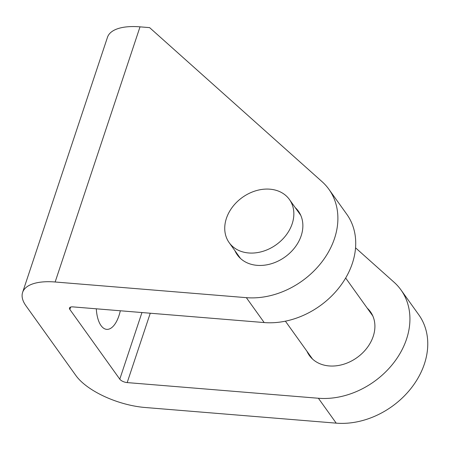 <?xml version="1.0" encoding="UTF-8"?>
<svg xmlns="http://www.w3.org/2000/svg" width="450" height="450" viewBox="0 0 450 450"><rect width="100%" height="100%" fill="white"/><g stroke="black" fill="none" stroke-linecap="round" stroke-linejoin="round"><path stroke-width="0.67" d="M248.681 252.968A37.057 29.081 -35.6 0 0 286.048 235.215A37.057 29.081 -35.6 0 0 289.423 199.496A37.057 29.081 -35.6 0 0 269.904 189.18A37.057 29.081 -35.6 0 0 232.537 206.933A37.057 29.081 -35.6 0 0 229.168 242.651A37.057 29.081 -35.6 0 0 248.681 252.968M120.313 310.776A27.669 12.589 -85.3 0 1 106.706 329.361A27.669 12.589 -85.3 0 1 101.042 325.598A27.669 12.589 -85.3 0 1 96.306 308.807M295.206 207.574A37.553 29.469 144.4 0 1 298.384 211.162A37.553 29.469 144.4 0 1 301.179 235.755A37.553 29.469 144.4 0 1 271.35 263.734A37.553 29.469 144.4 0 1 237.324 254.886A37.553 29.469 144.4 0 1 234.951 250.729M306.99 351.321A37.553 29.469 -35.6 0 0 309.364 355.483A37.553 29.469 -35.6 0 0 343.389 364.326A37.553 29.469 -35.6 0 0 373.219 336.347A37.553 29.469 -35.6 0 0 370.423 311.754A37.553 29.469 -35.6 0 0 367.245 308.166M328.911 189.298A75.099 58.933 144.4 0 0 322.054 181.665L149.608 27.63L140.023 26.848A55.339 23.299 18.4 0 0 107.488 37.266L22.607 292.416A55.339 23.299 -161.6 0 1 55.148 281.998L246.352 297.664L264.184 322.56A75.099 58.933 144.4 0 0 339.907 286.588A75.099 58.933 144.4 0 0 346.742 214.194L328.911 189.298A75.099 58.933 144.4 0 1 322.076 261.686A75.099 58.933 144.4 0 1 246.352 297.664M141.947 312.548L119.784 379.17L69.857 309.454A5.929 2.498 -161.6 0 1 69.491 308.014A5.929 2.498 -161.6 0 1 72.979 306.894L264.184 322.56M119.784 379.17A5.929 2.498 -161.6 0 0 127.187 382.59L318.392 398.256A75.099 58.933 -35.6 0 0 394.116 362.278A75.099 58.933 -35.6 0 0 400.95 289.89L418.781 314.786A75.099 58.933 144.4 0 1 411.947 387.18A75.099 58.933 144.4 0 1 336.223 423.152L145.018 407.486A55.339 23.299 -161.6 0 1 75.926 375.576L25.999 305.859A55.339 23.299 -161.6 0 1 22.607 292.416M400.95 289.89A75.099 58.933 -35.6 0 0 394.093 282.257L355.545 247.826M55.148 281.998L140.023 26.848M127.187 382.59L150.261 313.228M318.392 398.256L336.223 423.152M69.857 309.454L70.644 307.074M289.423 199.496L300.752 215.325M345.656 278.021L372.791 315.917M229.168 242.651L240.497 258.474M285.401 321.176L312.536 359.066"/></g></svg>
